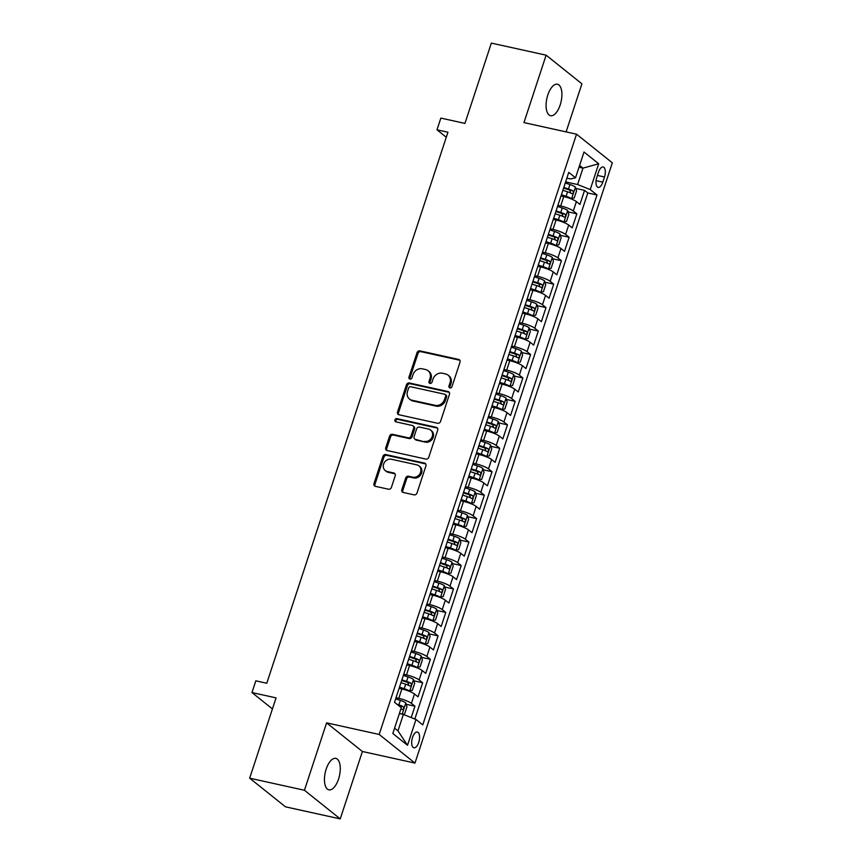 <?xml version="1.0" encoding="UTF-8"?>
<svg xmlns="http://www.w3.org/2000/svg" width="862" height="862" viewBox="0 0 862 862"><rect width="100%" height="100%" fill="white"/><g stroke="black" fill="none" stroke-linecap="round" stroke-linejoin="round"><path stroke-width="1.29" d="M449.942 387.932A1.724 1.508 -51.3 0 0 451.979 386.65L460.017 362.191A2.467 2.144 -51.3 0 0 458.627 359.422L419.913 350.877A2.467 2.144 -51.3 0 0 417.014 352.709L408.965 377.157A1.724 1.508 -51.3 0 0 411.982 377.825L413.017 374.658A7.898 6.874 -51.3 0 1 422.326 368.817L425.548 369.529A7.898 6.874 -51.3 0 1 428.069 370.725A7.898 6.874 -51.3 0 1 430.009 378.407L428.974 381.575A1.724 1.508 -51.3 0 0 431.981 382.243L433.026 379.075A7.898 6.874 -51.3 0 1 442.325 373.224L445.546 373.936A7.898 6.874 -51.3 0 1 448.068 375.132A7.898 6.874 -51.3 0 1 450.007 382.825L448.973 385.982A1.724 1.508 -51.3 0 0 449.942 387.932A1.724 1.508 -51.3 0 1 449.932 386.758L448.973 385.982M338.55 779.054A16.098 7.284 102.4 0 0 335.824 758.377A16.098 7.284 102.4 0 0 326.17 769.152A16.098 7.284 102.4 0 0 328.885 789.829A16.098 7.284 102.4 0 0 338.55 779.054M560.192 104.938A16.098 7.284 102.4 0 0 557.466 84.26A16.098 7.284 102.4 0 0 547.801 95.025A16.098 7.284 102.4 0 0 550.527 115.702A16.098 7.284 102.4 0 0 560.192 104.938M418.727 742.397A8.049 3.642 102.4 0 0 417.37 732.053A8.049 3.642 102.4 0 0 412.532 737.441A8.049 3.642 102.4 0 0 413.9 747.785A8.049 3.642 102.4 0 0 418.727 742.397M401.843 489.691A2.467 2.144 -51.3 0 0 403.233 492.471L414.094 494.863A2.467 2.144 -51.3 0 0 417.003 493.042L425.925 465.879A2.467 2.144 -51.3 0 0 424.535 463.109L385.831 454.565A2.467 2.144 -51.3 0 0 382.922 456.397L373.989 483.55A2.467 2.144 -51.3 0 0 375.379 486.33L388.503 489.217A2.467 2.144 -51.3 0 0 391.413 487.396L395.227 475.77A2.467 2.144 -51.3 0 0 393.837 472.99L387.329 471.557A6.605 5.754 -51.3 0 1 385.228 470.566A6.605 5.754 -51.3 0 1 384.129 462.926A6.605 5.754 -51.3 0 1 391.38 459.241L416.863 464.866A6.605 5.754 -51.3 0 1 418.964 465.868A6.605 5.754 -51.3 0 1 420.063 473.507A6.605 5.754 -51.3 0 1 412.812 477.182L408.566 476.244A2.467 2.144 -51.3 0 0 405.657 478.076L401.843 489.691L402.813 490.467A2.467 2.144 -51.3 0 0 402.996 492.407M566.108 131.897L581.915 83.819L546.12 55.179L491.351 43.1L464.941 123.406L440.848 118.094L436.991 129.817L447.938 132.231L266.778 683.254L255.82 680.829L251.973 692.563L272.435 708.93M304.437 790.26L340.231 818.9L362.396 751.492L326.601 722.852L304.437 790.26L249.668 778.181L276.066 697.875L251.973 692.563M326.601 722.852L379.183 734.456L576.538 134.192L612.332 162.832L414.978 763.086L379.183 734.456M546.12 55.179L523.956 122.598L576.538 134.192M437.627 423.285A2.467 2.144 -51.3 0 0 440.536 421.464L449.468 394.3A2.467 2.144 -51.3 0 0 448.068 391.531L409.364 382.987A2.467 2.144 -51.3 0 0 406.455 384.818L397.522 411.971A2.467 2.144 -51.3 0 0 398.923 414.751L437.627 423.285M437.702 430.095L428.77 457.248A2.467 2.144 -51.3 0 1 425.86 459.08L387.157 450.535A2.467 2.144 -51.3 0 1 385.756 447.766L389.581 436.14A2.467 2.144 -51.3 0 1 392.49 434.308L408.189 437.777A2.467 2.144 -51.3 0 0 411.088 435.946L413.631 428.242A2.467 2.144 -51.3 0 0 412.23 425.462L395.884 421.852A1.724 1.508 -51.3 0 1 396.951 418.63L436.301 427.315A2.467 2.144 -51.3 0 1 437.702 430.095M340.231 818.9L285.462 806.821L249.668 778.181M411.217 717.572L414.956 706.204L406.196 704.276M396.014 697.746L398.794 698.349A10.064 1.95 18.2 0 1 411.422 703.381L414.503 694.007L418.038 696.83L422.66 682.758L413.911 680.829M403.728 674.289L406.498 674.903A10.064 1.95 18.2 0 1 419.126 679.935L422.218 670.55L425.742 673.384L430.375 659.311L421.615 657.383M411.433 650.842L414.202 651.457A10.064 1.95 18.2 0 1 426.841 656.488L429.922 647.103L433.457 649.937L438.079 635.865L429.33 633.936M419.147 627.396L421.917 628.01A10.064 1.95 18.2 0 1 434.545 633.042L437.637 623.657L441.161 626.48L445.794 612.419L437.034 610.49M426.852 603.95L429.621 604.564A10.064 1.95 18.2 0 1 442.26 609.596L445.342 600.211L448.876 603.034L453.498 588.972L444.749 587.033M434.567 580.503L437.336 581.117A10.064 1.95 18.2 0 1 449.964 586.138L453.056 576.764L456.58 579.587L461.213 565.526L452.453 563.586M442.271 557.057L445.04 557.671A10.064 1.95 18.2 0 1 457.679 562.692L460.761 553.318L464.295 556.141L468.917 542.069L460.157 540.14M449.986 533.61L452.755 534.224A10.064 1.95 18.2 0 1 465.383 539.246L468.465 529.871L471.999 532.694L476.632 518.622L467.872 516.694M457.69 510.164L460.459 510.767A10.064 1.95 18.2 0 1 473.098 515.799L476.18 506.425L479.714 509.248L484.336 495.176L475.576 493.247M465.405 486.718L468.174 487.321A10.064 1.95 18.2 0 1 480.802 492.353L483.884 482.979L487.418 485.802L492.04 471.729L483.291 469.801M473.109 463.26L475.878 463.875A10.064 1.95 18.2 0 1 488.517 468.906L491.599 459.521L495.133 462.355L499.755 448.283L490.995 446.354M480.824 439.814L483.593 440.428A10.064 1.95 18.2 0 1 496.221 445.46L499.303 436.075L502.837 438.909L507.459 424.837L498.71 422.908M488.528 416.368L491.297 416.982A10.064 1.95 18.2 0 1 503.936 422.014L507.018 412.629L510.552 415.452L515.174 401.39L506.414 399.451M496.243 392.921L499.012 393.535A10.064 1.95 18.2 0 1 511.64 398.567L514.722 389.182L518.256 392.005L522.878 377.944L514.129 376.004M503.947 369.475L506.716 370.089A10.064 1.95 18.2 0 1 519.355 375.11L522.437 365.736L525.971 368.559L530.593 354.497L521.833 352.558M511.651 346.028L514.431 346.643A10.064 1.95 18.2 0 1 527.059 351.664L530.141 342.289L533.675 345.112L538.297 331.04L529.548 329.112M519.366 322.582L522.135 323.196A10.064 1.95 18.2 0 1 534.774 328.217L537.856 318.843L541.379 321.666L546.012 307.594L537.252 305.665M527.07 299.136L529.85 299.739A10.064 1.95 18.2 0 1 542.478 304.771L545.56 295.397L549.094 298.22L553.716 284.148L544.967 282.219M534.785 275.689L537.554 276.293A10.064 1.95 18.2 0 1 550.182 281.324L553.275 271.95L556.798 274.773L561.431 260.701L552.671 258.772M542.489 252.232L545.258 252.846A10.064 1.95 18.2 0 1 557.897 257.878L560.979 248.493L564.513 251.327L569.135 237.255L560.386 235.326M550.204 228.786L552.973 229.4A10.064 1.95 18.2 0 1 565.601 234.432L568.694 225.047L572.217 227.88L576.85 213.808L573.316 210.985A10.064 1.95 -161.8 0 0 560.677 205.953L557.908 205.339M568.09 211.88L576.85 213.808M414.503 694.007A10.064 1.95 -161.8 0 0 401.875 688.975L399.106 688.361M422.218 670.55A10.064 1.95 -161.8 0 0 409.579 665.529L406.81 664.914M429.922 647.103A10.064 1.95 -161.8 0 0 417.294 642.082L414.525 641.468M437.637 623.657A10.064 1.95 -161.8 0 0 424.998 618.636L422.229 618.022M445.342 600.211A10.064 1.95 -161.8 0 0 432.713 595.179L429.944 594.575M453.056 576.764A10.064 1.95 -161.8 0 0 440.417 571.732L437.648 571.129M460.761 553.318A10.064 1.95 -161.8 0 0 448.132 548.286L445.352 547.672M468.465 529.871A10.064 1.95 -161.8 0 0 455.836 524.839L453.067 524.225M476.18 506.425A10.064 1.95 -161.8 0 0 463.54 501.393L460.771 500.779M483.884 482.979A10.064 1.95 -161.8 0 0 471.255 477.947L468.486 477.332M491.599 459.521A10.064 1.95 -161.8 0 0 478.96 454.5L476.19 453.886M499.303 436.075A10.064 1.95 -161.8 0 0 486.674 431.054L483.905 430.44M507.018 412.629A10.064 1.95 -161.8 0 0 494.379 407.607L491.609 406.993M514.722 389.182A10.064 1.95 -161.8 0 0 502.093 384.15L499.324 383.547M522.437 365.736A10.064 1.95 -161.8 0 0 509.798 360.704L507.028 360.1M530.141 342.289A10.064 1.95 -161.8 0 0 517.512 337.257L514.743 336.643M537.856 318.843A10.064 1.95 -161.8 0 0 525.217 313.811L522.447 313.197M545.56 295.397A10.064 1.95 -161.8 0 0 532.932 290.365L530.162 289.751M553.275 271.95A10.064 1.95 -161.8 0 0 540.636 266.918L537.866 266.304M560.979 248.493A10.064 1.95 -161.8 0 0 548.351 243.472L545.581 242.858M568.694 225.047A10.064 1.95 -161.8 0 0 556.055 220.025L553.285 219.411M598.497 172.195L596.806 177.356A7.801 3.534 102.4 0 0 598.12 187.366A7.801 3.534 102.4 0 0 602.807 182.151L604.499 176.99A7.801 3.534 102.4 0 0 603.184 166.98A7.801 3.534 102.4 0 0 598.497 172.195M394.57 728.153L397.964 730.868L403.362 714.447L416.001 719.479L422.768 724.899L597 194.984L590.222 189.565L577.594 184.533L565.623 181.893M416.001 719.479L407.521 745.274L392.813 733.508L401.293 707.713L394.516 702.304L568.748 172.378L575.525 177.798L584.005 152.003L598.702 163.769L590.222 189.565M414.837 719.016L587.798 192.948L584.555 190.362L579.932 204.423L576.398 201.6A10.064 1.95 -161.8 0 0 563.77 196.579L560.99 195.965M565.601 234.432L569.135 237.255M557.897 257.878L561.431 260.701M550.182 281.324L553.716 284.148M542.478 304.771L546.012 307.594M534.774 328.217L538.297 331.04M527.059 351.664L530.593 354.497M519.355 375.11L522.878 377.944M511.64 398.567L515.174 401.39M503.936 422.014L507.459 424.837M496.221 445.46L499.755 448.283M488.517 468.906L492.04 471.729M480.802 492.353L484.336 495.176M473.098 515.799L476.632 518.622M465.383 539.246L468.917 542.069M457.679 562.692L461.213 565.526M449.964 586.138L453.498 588.972M442.26 609.596L445.794 612.419M434.545 633.042L438.079 635.865M426.841 656.488L430.375 659.311M419.126 679.935L422.66 682.758M411.422 703.381L414.956 706.204M403.362 714.447L399.365 713.574M577.594 184.533L582.992 168.122L579.598 165.407M578.995 167.239L582.992 168.122L598.702 163.769M566.862 178.132L570.622 178.962L575.525 177.798M362.396 751.492L414.978 763.086M436.991 129.817L446.29 137.252M575.805 188.422L584.555 190.362M587.798 192.948L597 194.984M407.521 745.274L397.964 730.868M449.932 386.758L450.977 383.59A7.898 6.874 -51.3 0 0 449.037 375.907L448.068 375.132M428.069 370.725L429.028 371.49A7.898 6.874 -51.3 0 1 430.978 379.183L429.933 382.351A1.724 1.508 -51.3 0 0 429.976 383.525M459.834 360.262A2.467 2.144 -51.3 0 0 459.597 360.197L420.882 351.653A2.467 2.144 -51.3 0 0 417.973 353.485L409.935 377.933A1.724 1.508 -51.3 0 0 409.978 379.108M449.274 392.372A2.467 2.144 -51.3 0 0 449.037 392.296L410.323 383.762A2.467 2.144 -51.3 0 0 407.424 385.583L398.492 412.747A2.467 2.144 -51.3 0 0 398.686 414.676M445.622 396.175A1.724 1.508 -51.3 0 0 444.641 394.225L410.668 386.736A1.724 1.508 -51.3 0 0 408.631 388.008L407.532 391.348A7.898 6.874 -51.3 0 0 409.482 399.041A7.898 6.874 -51.3 0 0 411.993 400.227L435.224 405.355A7.898 6.874 -51.3 0 0 444.523 399.505L445.622 396.175L446.591 396.94A1.724 1.508 -51.3 0 0 446.16 395.259L445.191 394.484M409.482 399.041L410.452 399.806A7.898 6.874 -51.3 0 0 412.963 401.002L411.993 400.227M446.591 396.94L445.492 400.28A7.898 6.874 -51.3 0 1 436.183 406.131L412.963 401.002M413.017 425.839L413.986 426.604A2.467 2.144 -51.3 0 1 414.59 429.007L412.058 436.722A2.467 2.144 -51.3 0 1 409.148 438.553L393.449 435.084A2.467 2.144 -51.3 0 0 390.551 436.915L386.726 448.531A2.467 2.144 -51.3 0 0 386.919 450.47M437.508 428.155A2.467 2.144 -51.3 0 0 437.271 428.091L397.921 419.406A1.724 1.508 -51.3 0 0 395.917 421.863M424.47 441.366A6.605 5.754 -51.3 0 0 431.722 437.691A6.605 5.754 -51.3 0 0 430.623 430.052A6.605 5.754 -51.3 0 0 428.522 429.05L419.546 427.078A2.467 2.144 -51.3 0 0 416.637 428.899L414.105 436.614A2.467 2.144 -51.3 0 0 415.495 439.383L425.44 442.141A6.605 5.754 -51.3 0 0 432.692 438.467A6.605 5.754 -51.3 0 0 431.593 430.828L430.623 430.052M414.708 439.017L415.678 439.792A2.467 2.144 -51.3 0 0 416.465 440.159L415.495 439.383M425.44 442.141L416.465 440.159M418.964 465.868L419.934 466.644A6.605 5.754 -51.3 0 1 421.033 474.283A6.605 5.754 -51.3 0 1 413.782 477.957L409.536 477.02A2.467 2.144 -51.3 0 0 406.627 478.841L402.813 490.467M385.228 470.566L386.198 471.331A6.605 5.754 -51.3 0 0 388.299 472.333L387.329 471.557M395.044 473.841A2.467 2.144 -51.3 0 0 394.807 473.766L388.299 472.333M425.742 463.95A2.467 2.144 -51.3 0 0 425.505 463.875L386.79 455.341A2.467 2.144 -51.3 0 0 383.892 457.162L374.959 484.325A2.467 2.144 -51.3 0 0 375.142 486.254M570.008 198.432L574.232 197.969L576.549 190.933L575.385 187.043A6.67 1.293 -161.8 0 0 569.944 184.543L565.256 183.013M568.047 197.754A3.394 0.657 -161.8 0 0 565.935 196.881L561.194 195.34M571.528 198.766A6.67 1.293 -161.8 0 0 566.086 196.267L561.399 194.737M562.864 190.286L567.552 191.817A6.67 1.293 18.2 0 1 572.002 193.67C573.413 193.411 573.715 192.474 572.928 190.858A6.67 1.293 -161.8 0 0 568.478 189.004L563.791 187.474M563.586 188.078L568.327 189.618A3.394 0.657 18.2 0 1 569.771 190.168L570.407 192.215M562.304 221.879L566.528 221.415L568.845 214.379L567.681 210.49A6.67 1.293 -161.8 0 0 562.239 207.99L557.542 206.46M560.343 221.2A3.394 0.657 -161.8 0 0 558.231 220.327L553.49 218.786M563.823 222.213A6.67 1.293 -161.8 0 0 558.382 219.713L553.684 218.183M555.15 213.733L559.847 215.263A6.67 1.293 18.2 0 1 564.287 217.116C565.698 216.858 566.011 215.92 565.213 214.304A6.67 1.293 -161.8 0 0 560.774 212.451L556.076 210.921M555.882 211.524L560.612 213.065A3.394 0.657 18.2 0 1 562.067 213.614L562.703 215.662M554.6 245.325L558.824 244.862L561.13 237.837L559.966 233.936A6.67 1.293 -161.8 0 0 554.525 231.436L549.837 229.906M552.639 244.646A3.394 0.657 -161.8 0 0 550.516 243.784L545.775 242.233M556.109 245.659A6.67 1.293 -161.8 0 0 550.667 243.159L545.98 241.629M547.445 237.179L552.133 238.709A6.67 1.293 18.2 0 1 556.583 240.563C557.994 240.304 558.307 239.367 557.509 237.75A6.67 1.293 -161.8 0 0 553.059 235.897L548.372 234.367M548.167 234.97L552.908 236.511A3.394 0.657 18.2 0 1 554.352 237.061L554.988 239.108M546.885 268.772L551.109 268.308L553.426 261.283L552.262 257.382A6.67 1.293 -161.8 0 0 546.82 254.883L542.123 253.353M544.924 268.093A3.394 0.657 -161.8 0 0 542.812 267.231L538.071 265.679M548.404 269.106A6.67 1.293 -161.8 0 0 542.963 266.606L538.265 265.087M539.731 260.626L544.428 262.156A6.67 1.293 18.2 0 1 548.868 264.02C550.279 263.75 550.592 262.813 549.794 261.197A6.67 1.293 -161.8 0 0 545.355 259.343L540.657 257.813M540.463 258.417L545.193 259.958A3.394 0.657 18.2 0 1 546.648 260.507L547.284 262.554M539.181 292.218L543.405 291.765L545.711 284.729L544.547 280.829A6.67 1.293 -161.8 0 0 539.106 278.34L534.418 276.81M537.22 291.539A3.394 0.657 -161.8 0 0 535.097 290.677L530.367 289.136M540.689 292.563A6.67 1.293 -161.8 0 0 535.259 290.063L530.561 288.533M532.026 284.072L536.714 285.602A6.67 1.293 18.2 0 1 541.164 287.466C542.575 287.197 542.888 286.259 542.09 284.654A6.67 1.293 -161.8 0 0 537.64 282.79L532.953 281.26M532.748 281.863L537.489 283.404A3.394 0.657 18.2 0 1 538.933 283.954L539.58 286.001M531.466 315.675L535.69 315.212L538.007 308.176L536.843 304.286A6.67 1.293 -161.8 0 0 531.401 301.786L526.704 300.256M529.505 314.986A3.394 0.657 -161.8 0 0 527.393 314.124L522.652 312.583M532.985 316.009A6.67 1.293 -161.8 0 0 527.544 313.509L522.846 311.979M524.312 307.518L529.009 309.049A6.67 1.293 18.2 0 1 533.449 310.913C534.871 310.654 535.173 309.706 534.375 308.1A6.67 1.293 -161.8 0 0 529.936 306.236L525.238 304.706M525.044 305.31L529.774 306.85A3.394 0.657 18.2 0 1 531.229 307.4L531.865 309.458M523.762 339.122L527.986 338.658L530.292 331.622L529.128 327.732A6.67 1.293 -161.8 0 0 523.687 325.233L518.999 323.703M521.801 338.443A3.394 0.657 -161.8 0 0 519.678 337.57L514.948 336.029M525.27 339.456A6.67 1.293 -161.8 0 0 519.84 336.956L515.142 335.426M516.607 330.965L521.305 332.495A6.67 1.293 18.2 0 1 525.745 334.359C527.156 334.1 527.469 333.163 526.671 331.547A6.67 1.293 -161.8 0 0 522.221 329.683L517.534 328.153M517.329 328.756L522.07 330.297A3.394 0.657 18.2 0 1 523.514 330.846L524.161 332.904M516.047 362.568L520.271 362.105L522.587 355.069L521.424 351.179A6.67 1.293 -161.8 0 0 515.982 348.679L511.285 347.149M514.086 361.889A3.394 0.657 -161.8 0 0 511.974 361.016L507.233 359.476M517.566 362.902A6.67 1.293 -161.8 0 0 512.125 360.402L507.438 358.872M508.892 354.422L513.59 355.941A6.67 1.293 18.2 0 1 518.04 357.805C519.452 357.547 519.754 356.609 518.956 354.993A6.67 1.293 -161.8 0 0 514.517 353.129L509.819 351.599M509.625 352.202L514.366 353.754A3.394 0.657 18.2 0 1 515.81 354.293L516.446 356.351M508.343 386.014L512.567 385.551L514.873 378.515L513.709 374.625A6.67 1.293 -161.8 0 0 508.268 372.125L503.58 370.595M506.382 385.336A3.394 0.657 -161.8 0 0 504.259 384.463L499.529 382.922M509.862 386.348A6.67 1.293 -161.8 0 0 504.421 383.849L499.723 382.319M501.188 377.868L505.886 379.399A6.67 1.293 18.2 0 1 510.326 381.252C511.737 380.993 512.05 380.056 511.252 378.44A6.67 1.293 -161.8 0 0 506.802 376.575L502.115 375.056M501.91 375.649L506.651 377.2A3.394 0.657 18.2 0 1 508.095 377.739L508.742 379.797M500.628 409.461L504.852 408.997L507.168 401.961L506.005 398.072A6.67 1.293 -161.8 0 0 500.563 395.572L495.865 394.042M498.667 408.782A3.394 0.657 -161.8 0 0 496.555 407.909L491.814 406.368M502.147 409.795A6.67 1.293 -161.8 0 0 496.706 407.295L492.019 405.765M493.484 401.315L498.171 402.845A6.67 1.293 18.2 0 1 502.621 404.698C504.033 404.44 504.335 403.502 503.537 401.886A6.67 1.293 -161.8 0 0 499.098 400.033L494.4 398.503M494.206 399.106L498.947 400.647A3.394 0.657 18.2 0 1 500.391 401.196L501.027 403.244M492.924 432.907L497.148 432.444L499.454 425.408L498.29 421.518A6.67 1.293 -161.8 0 0 492.848 419.018L488.161 417.488M490.963 432.228A3.394 0.657 -161.8 0 0 488.84 431.356L484.11 429.815M494.443 433.241A6.67 1.293 -161.8 0 0 489.002 430.741L484.304 429.211M485.769 424.761L490.467 426.291A6.67 1.293 18.2 0 1 494.907 428.145C496.318 427.886 496.631 426.949 495.833 425.332A6.67 1.293 -161.8 0 0 491.394 423.479L486.696 421.949M486.502 422.552L491.232 424.093A3.394 0.657 18.2 0 1 492.676 424.643L493.323 426.69M485.209 456.354L489.433 455.89L491.749 448.865L490.586 444.964A6.67 1.293 -161.8 0 0 485.144 442.465L480.446 440.935M483.248 455.675A3.394 0.657 -161.8 0 0 481.136 454.813L476.395 453.261M486.728 456.688A6.67 1.293 -161.8 0 0 481.287 454.188L476.6 452.658M478.065 448.208L482.752 449.738A6.67 1.293 18.2 0 1 487.202 451.591C488.614 451.332 488.916 450.395 488.129 448.779A6.67 1.293 -161.8 0 0 483.679 446.925L478.981 445.395M478.787 445.999L483.528 447.54A3.394 0.657 18.2 0 1 484.972 448.089L485.608 450.136M477.505 479.8L481.729 479.337L484.045 472.311L482.871 468.411A6.67 1.293 -161.8 0 0 477.44 465.911L472.742 464.381M475.544 479.121A3.394 0.657 -161.8 0 0 473.421 478.259L468.691 476.708M479.024 480.134A6.67 1.293 -161.8 0 0 473.583 477.634L468.885 476.115M470.35 471.654L475.048 473.184A6.67 1.293 18.2 0 1 479.487 475.048C480.899 474.779 481.212 473.841 480.414 472.225A6.67 1.293 -161.8 0 0 475.975 470.372L471.277 468.842M471.083 469.445L475.813 470.986A3.394 0.657 18.2 0 1 477.257 471.536L477.904 473.583M469.79 503.246L474.014 502.794L476.33 495.758L475.167 491.857A6.67 1.293 -161.8 0 0 469.725 489.368L465.027 487.838M467.829 502.568A3.394 0.657 -161.8 0 0 465.717 501.706L460.976 500.165M471.309 503.591A6.67 1.293 -161.8 0 0 465.868 501.091L461.181 499.561M462.646 495.1L467.333 496.631A6.67 1.293 18.2 0 1 471.783 498.495C473.195 498.225 473.497 497.288 472.71 495.682A6.67 1.293 -161.8 0 0 468.26 493.818L463.573 492.288M463.368 492.892L468.109 494.432A3.394 0.657 18.2 0 1 469.553 494.982L470.189 497.029M462.086 526.704L466.31 526.24L468.626 519.204L467.452 515.314A6.67 1.293 -161.8 0 0 462.021 512.815L457.323 511.285M460.125 526.014A3.394 0.657 -161.8 0 0 458.002 525.152L453.272 523.611M463.605 527.038A6.67 1.293 -161.8 0 0 458.164 524.538L453.466 523.008M454.931 518.547L459.629 520.077A6.67 1.293 18.2 0 1 464.068 521.941C465.48 521.682 465.792 520.734 464.995 519.129A6.67 1.293 -161.8 0 0 460.556 517.265L455.858 515.735M455.664 516.338L460.394 517.879A3.394 0.657 18.2 0 1 461.849 518.428L462.485 520.486M454.371 550.15L458.595 549.687L460.911 542.651L459.748 538.761A6.67 1.293 -161.8 0 0 454.306 536.261L449.619 534.731M452.41 549.471A3.394 0.657 -161.8 0 0 450.298 548.598L445.557 547.058M455.89 550.484A6.67 1.293 -161.8 0 0 450.449 547.984L445.762 546.454M447.227 541.993L451.914 543.523A6.67 1.293 18.2 0 1 456.364 545.387C457.776 545.129 458.078 544.191 457.291 542.575A6.67 1.293 -161.8 0 0 452.841 540.711L448.154 539.181M447.949 539.784L452.69 541.325A3.394 0.657 18.2 0 1 454.134 541.875L454.77 543.933M446.667 573.596L450.891 573.133L453.207 566.097L452.033 562.207A6.67 1.293 -161.8 0 0 446.602 559.707L441.904 558.177M444.706 572.918A3.394 0.657 -161.8 0 0 442.583 572.045L437.853 570.504M448.186 573.93A6.67 1.293 -161.8 0 0 442.745 571.431L438.047 569.901M439.512 565.45L444.21 566.97A6.67 1.293 18.2 0 1 448.649 568.834C450.061 568.575 450.373 567.638 449.576 566.022A6.67 1.293 -161.8 0 0 445.137 564.157L440.439 562.627M440.245 563.231L444.975 564.782A3.394 0.657 18.2 0 1 446.43 565.321L447.066 567.379M438.963 597.043L443.187 596.579L445.492 589.543L444.329 585.654A6.67 1.293 -161.8 0 0 438.887 583.154L434.2 581.624M437.002 596.364A3.394 0.657 -161.8 0 0 434.879 595.491L430.138 593.95M440.471 597.377A6.67 1.293 -161.8 0 0 435.03 594.877L430.343 593.347M431.808 588.897L436.495 590.427A6.67 1.293 18.2 0 1 440.945 592.28C442.357 592.022 442.669 591.084 441.872 589.468A6.67 1.293 -161.8 0 0 437.422 587.604L432.735 586.085M432.53 586.677L437.271 588.229A3.394 0.657 18.2 0 1 438.715 588.768L439.351 590.826M431.248 620.489L435.472 620.026L437.788 612.99L436.625 609.1A6.67 1.293 -161.8 0 0 431.183 606.6L426.485 605.07M429.287 619.81A3.394 0.657 -161.8 0 0 427.175 618.938L422.434 617.397M432.767 620.823A6.67 1.293 -161.8 0 0 427.326 618.323L422.628 616.793M424.093 612.343L428.791 613.873A6.67 1.293 18.2 0 1 433.23 615.727C434.642 615.468 434.954 614.531 434.157 612.914A6.67 1.293 -161.8 0 0 429.718 611.061L425.02 609.531M424.826 610.134L429.556 611.675A3.394 0.657 18.2 0 1 431.011 612.225L431.647 614.272M423.544 643.936L427.767 643.472L430.073 636.436L428.91 632.546A6.67 1.293 -161.8 0 0 423.468 630.047L418.781 628.517M421.583 643.257A3.394 0.657 -161.8 0 0 419.46 642.384L414.73 640.843M425.052 644.27A6.67 1.293 -161.8 0 0 419.622 641.77L414.924 640.24M416.389 635.79L421.076 637.32A6.67 1.293 18.2 0 1 425.526 639.173C426.938 638.914 427.25 637.977 426.453 636.361A6.67 1.293 -161.8 0 0 422.003 634.507L417.316 632.977M417.111 633.581L421.852 635.122A3.394 0.657 18.2 0 1 423.296 635.671L423.942 637.718M415.829 667.382L420.053 666.919L422.369 659.893L421.206 655.993A6.67 1.293 -161.8 0 0 415.764 653.493L411.066 651.963M413.868 666.703A3.394 0.657 -161.8 0 0 411.756 665.841L407.015 664.29M417.348 667.716A6.67 1.293 -161.8 0 0 411.907 665.216L407.209 663.686M408.674 659.236L413.372 660.766A6.67 1.293 18.2 0 1 417.811 662.619C419.223 662.361 419.535 661.423 418.738 659.807A6.67 1.293 -161.8 0 0 414.299 657.954L409.601 656.424M409.407 657.027L414.137 658.568A3.394 0.657 18.2 0 1 415.592 659.118L416.227 661.165M408.125 690.828L412.348 690.365L414.654 683.34L413.491 679.439A6.67 1.293 -161.8 0 0 408.049 676.939L403.362 675.409M406.164 690.15A3.394 0.657 -161.8 0 0 404.041 689.288L399.311 687.736M409.633 691.162A6.67 1.293 -161.8 0 0 404.203 688.663L399.505 687.143M400.97 682.682L405.668 684.212A6.67 1.293 18.2 0 1 410.107 686.077C411.519 685.807 411.831 684.87 411.034 683.254A6.67 1.293 -161.8 0 0 406.584 681.4L401.897 679.87M401.692 680.474L406.433 682.014A3.394 0.657 18.2 0 1 407.877 682.564L408.523 684.611M402.866 714.339L404.634 713.822L406.95 706.786L405.786 702.886A6.67 1.293 -161.8 0 0 400.345 700.397L395.647 698.866M400.755 713.876A6.67 1.293 -161.8 0 0 399.472 713.251M400.938 708.801A6.67 1.293 18.2 0 1 402.392 709.523C403.815 709.254 404.116 708.316 403.319 706.711A6.67 1.293 -161.8 0 0 398.88 704.847L396.897 704.2M398.309 705.332L398.718 705.461A3.394 0.657 18.2 0 1 400.173 706.01L403.319 706.711M398.794 698.349L401.875 688.975M406.498 674.903L409.579 665.529M414.202 651.457L417.294 642.082M421.917 628.01L424.998 618.636M429.621 604.564L432.713 595.179M437.336 581.117L440.417 571.732M445.04 557.671L448.132 548.286M452.755 534.224L455.836 524.839M460.459 510.767L463.54 501.393M468.174 487.321L471.255 477.947M475.878 463.875L478.96 454.5M483.593 440.428L486.674 431.054M491.297 416.982L494.379 407.607M499.012 393.535L502.093 384.15M506.716 370.089L509.798 360.704M514.431 346.643L517.512 337.257M522.135 323.196L525.217 313.811M529.85 299.739L532.932 290.365M537.554 276.293L540.636 266.918M545.258 252.846L548.351 243.472M552.973 229.4L556.055 220.025M560.677 205.953L563.77 196.579M573.316 210.985L576.398 201.6M597.441 175.439L604.499 176.99M596.073 180.664L602.807 182.151M450.977 383.59L450.007 382.825M429.933 382.351L428.974 381.575M430.978 379.183L430.009 378.407M409.935 377.933L408.965 377.157M417.973 353.485L417.014 352.709M420.882 351.653L419.913 350.877M459.597 360.197L458.627 359.422M398.492 412.747L397.522 411.971M407.424 385.583L406.455 384.818M410.323 383.762L409.364 382.987M449.037 392.296L448.068 391.531M436.183 406.131L435.224 405.355M445.492 400.28L444.523 399.505M386.726 448.531L385.756 447.766M390.551 436.915L389.581 436.14M393.449 435.084L392.49 434.308M409.148 438.553L408.189 437.777M412.058 436.722L411.088 435.946M414.59 429.007L413.631 428.242M397.921 419.406L396.951 418.63M437.271 428.091L436.301 427.315M406.627 478.841L405.657 478.076M409.536 477.02L408.566 476.244M413.782 477.957L412.812 477.182M394.807 473.766L393.837 472.99M374.959 484.325L373.989 483.55M383.892 457.162L382.922 456.397M386.79 455.341L385.831 454.565M425.505 463.875L424.535 463.109M571.603 198.745L575.417 187.14M568.478 189.004L569.944 184.543M566.086 196.267L567.552 191.817M569.771 190.168L572.928 190.858M563.888 222.191L567.702 210.587M560.774 212.451L562.239 207.99M558.382 219.713L559.847 215.263M562.067 213.614L565.213 214.304M556.184 245.638L559.998 234.033M553.059 235.897L554.525 231.436M550.667 243.159L552.133 238.709M554.352 237.061L557.509 237.75M548.469 269.095L552.283 257.479M545.355 259.343L546.82 254.883M542.963 266.606L544.428 262.156M546.648 260.507L549.794 261.197M540.765 292.541L544.579 280.937M537.64 282.79L539.106 278.34M535.259 290.063L536.714 285.602M538.933 283.954L542.09 284.654M533.05 315.988L536.864 304.383M529.936 306.236L531.401 301.786M527.544 313.509L529.009 309.049M531.229 307.4L534.375 308.1M525.346 339.434L529.16 327.829M522.221 329.683L523.687 325.233M519.84 336.956L521.305 332.495M523.514 330.846L526.671 331.547M517.631 362.88L521.456 351.276M514.517 353.129L515.982 348.679M512.125 360.402L513.59 355.941M515.81 354.293L518.956 354.993M509.927 386.327L513.741 374.722M506.802 376.575L508.268 372.125M504.421 383.849L505.886 379.399M508.095 377.739L511.252 378.44M502.212 409.773L506.037 398.169M499.098 400.033L500.563 395.572M496.706 407.295L498.171 402.845M500.391 401.196L503.537 401.886M494.508 433.22L498.322 421.615M491.394 423.479L492.848 419.018M489.002 430.741L490.467 426.291M492.676 424.643L495.833 425.332M486.793 456.666L490.618 445.061M483.679 446.925L485.144 442.465M481.287 454.188L482.752 449.738M484.972 448.089L488.129 448.779M479.089 480.123L482.903 468.508M475.975 470.372L477.44 465.911M473.583 477.634L475.048 473.184M477.257 471.536L480.414 472.225M471.385 503.57L475.199 491.965M468.26 493.818L469.725 489.368M465.868 501.091L467.333 496.631M469.553 494.982L472.71 495.682M463.67 527.016L467.484 515.411M460.556 517.265L462.021 512.815M458.164 524.538L459.629 520.077M461.849 518.428L464.995 519.129M455.966 550.462L459.78 538.858M452.841 540.711L454.306 536.261M450.449 547.984L451.914 543.523M454.134 541.875L457.291 542.575M448.251 573.909L452.065 562.304M445.137 564.157L446.602 559.707M442.745 571.431L444.21 566.97M446.43 565.321L449.576 566.022M440.547 597.355L444.361 585.751M437.422 587.604L438.887 583.154M435.03 594.877L436.495 590.427M438.715 588.768L441.872 589.468M432.832 620.802L436.646 609.197M429.718 611.061L431.183 606.6M427.326 618.323L428.791 613.873M431.011 612.225L434.157 612.914M425.128 644.248L428.942 632.643M422.003 634.507L423.468 630.047M419.622 641.77L421.076 637.32M423.296 635.671L426.453 636.361M417.413 667.694L421.227 656.09M414.299 657.954L415.764 653.493M411.907 665.216L413.372 660.766M415.592 659.118L418.738 659.807M409.709 691.152L413.523 679.536M406.584 681.4L408.049 676.939M404.203 688.663L405.668 684.212M407.877 682.564L411.034 683.254M402.134 714.178L405.808 702.993M398.88 704.847L400.345 700.397"/></g></svg>
